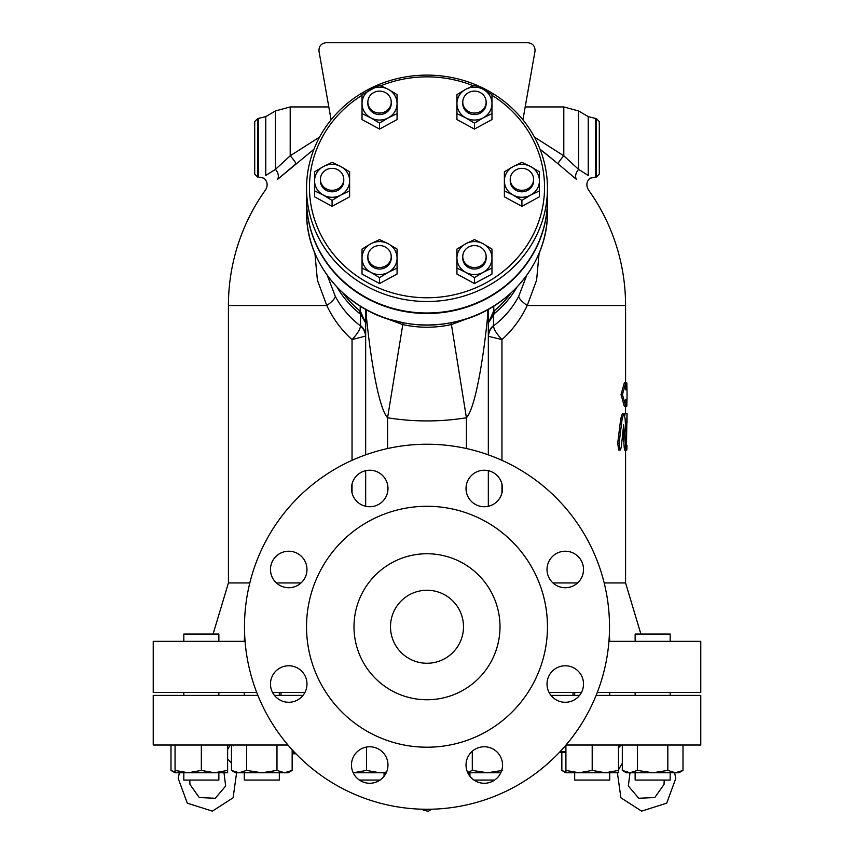 <?xml version="1.0" encoding="UTF-8"?>
<svg xmlns="http://www.w3.org/2000/svg" width="854" height="854" viewBox="0 0 854 854"><rect width="100%" height="100%" fill="white"/><g stroke="black" fill="none" stroke-linecap="round" stroke-linejoin="round"><path stroke-width="1.28" d="M275.821 671.116A18.254 18.254 0 0 1 306.362 679.304A18.254 18.254 0 0 1 284.008 701.657A18.254 18.254 0 0 1 275.821 671.116M288.727 551.225A18.254 18.254 0 0 1 304.536 578.606A18.254 18.254 0 0 1 272.928 578.606A18.254 18.254 0 0 1 288.727 551.225M382.635 475.571A18.254 18.254 0 0 1 374.447 506.112A18.254 18.254 0 0 1 352.094 483.759A18.254 18.254 0 0 1 382.635 475.571M502.526 488.477A18.254 18.254 0 0 1 475.144 504.287A18.254 18.254 0 0 1 475.144 472.678A18.254 18.254 0 0 1 502.526 488.477M578.179 582.385A18.254 18.254 0 0 1 547.638 574.198A18.254 18.254 0 0 1 569.992 551.844A18.254 18.254 0 0 1 578.179 582.385M565.273 702.276A18.254 18.254 0 0 1 549.464 674.895A18.254 18.254 0 0 1 581.072 674.895A18.254 18.254 0 0 1 565.273 702.276M471.365 777.93A18.254 18.254 0 0 1 479.553 747.389A18.254 18.254 0 0 1 501.906 769.742A18.254 18.254 0 0 1 471.365 777.93M351.474 765.024A18.254 18.254 0 0 1 378.856 749.214A18.254 18.254 0 0 1 378.856 780.823A18.254 18.254 0 0 1 351.474 765.024M366.537 747.047L366.537 770.415L379.678 772.763L386.254 772.763L379.678 772.763L386.552 772.091M359.395 780.065L380.062 780.065M353.193 772.763L366.537 770.415M292.153 752.321L294.545 752.321M559.455 752.321L565.914 752.321M427 809.272A182.521 182.521 0 0 0 585.065 535.49A182.521 182.521 0 0 0 268.935 535.49A182.521 182.521 0 0 0 427 809.272M427 747.207A120.457 120.457 0 0 0 531.327 566.522A120.457 120.457 0 0 0 322.673 566.522A120.457 120.457 0 0 0 427 747.207M427 699.757A73.006 73.006 0 0 0 490.228 590.253A73.006 73.006 0 0 0 363.772 590.253A73.006 73.006 0 0 0 427 699.757M427 663.259A36.508 36.508 0 0 0 458.609 608.496A36.508 36.508 0 0 0 395.391 608.496A36.508 36.508 0 0 0 427 663.259A36.508 36.508 0 0 0 458.609 608.496A36.508 36.508 0 0 0 395.391 608.496A36.508 36.508 0 0 0 427 663.259M626.975 389.84L626.836 382.912L625.769 382.912L625.769 389.84L626.975 389.84M622.449 394.591L625.769 382.912L624.317 382.912L621.018 394.591L622.449 394.591L625.769 406.269L626.836 406.269L626.975 399.341L625.769 399.341L625.769 406.269L624.317 406.269L621.018 394.591M624.21 447.528L625.651 447.528C626.217 451.467 626.484 450.111 626.462 443.429L625.128 418.673L623.815 413.571L622.171 418.673L619.075 443.429L620.196 450.079L621.232 447.528L623.634 424.844L626.099 450.079L624.648 450.079L624.21 447.528L623.057 430.822M620.196 450.079L618.787 450.079L617.677 443.429L620.741 418.673L622.385 413.571L623.815 413.571M626.964 445.478C626.857 451.414 626.708 451.414 626.494 445.478L626.964 413.571M624.776 415.631L625.085 413.571L626.537 413.571M625.406 422.773L626.537 422.773M468.611 247.052A11.678 10.974 180 0 1 486.139 256.552A11.678 10.974 180 0 1 474.45 267.537A11.678 10.974 180 0 1 462.772 256.552A11.678 10.974 180 0 1 468.611 247.052M486.139 256.552L486.139 258.057A11.678 10.974 180 0 1 474.45 269.031A11.678 10.974 180 0 1 462.772 258.057L462.772 256.552M385.389 247.052A11.678 10.974 180 0 1 391.228 256.552A11.678 10.974 180 0 1 379.55 267.537A11.678 10.974 180 0 1 367.861 256.552A11.678 10.974 180 0 1 385.389 247.052M391.228 256.552L391.228 258.057A11.678 10.974 180 0 1 379.55 269.031A11.678 10.974 180 0 1 367.861 258.057L367.861 256.552M343.778 179.319A11.678 10.974 180 0 1 332.089 190.293A11.678 10.974 180 0 1 320.41 179.319A11.678 10.974 180 0 1 332.089 168.345A11.678 10.974 180 0 1 343.778 179.319L343.778 180.824A11.678 10.974 180 0 1 332.089 191.798A11.678 10.974 180 0 1 320.41 180.824L320.41 179.319M385.389 111.586A11.678 10.974 180 0 1 367.861 102.085A11.678 10.974 180 0 1 379.55 91.111A11.678 10.974 180 0 1 391.228 102.085A11.678 10.974 180 0 1 385.389 111.586M391.228 102.085L391.228 103.58A11.678 10.974 180 0 1 385.389 113.091A11.678 10.974 180 0 1 367.861 103.58L367.861 102.085M468.611 111.586A11.678 10.974 180 0 1 462.772 102.085A11.678 10.974 180 0 1 474.45 91.111A11.678 10.974 180 0 1 486.139 102.085A11.678 10.974 180 0 1 468.611 111.586M486.139 102.085L486.139 103.58A11.678 10.974 180 0 1 468.611 113.091A11.678 10.974 180 0 1 462.772 103.58L462.772 102.085M456.933 258.057L456.933 249.08L465.697 243.796A17.518 16.461 -0 0 0 456.933 258.057A17.518 16.461 -0 0 0 465.697 272.319L456.933 268.092L456.933 258.057M474.45 239.579L483.215 243.796A17.518 16.461 -0 0 0 465.697 243.796L474.45 239.579M491.979 249.08L491.979 258.057A17.518 16.461 -0 0 0 483.215 243.796L491.979 249.08M483.215 272.319L474.45 277.603L465.697 272.319A17.518 16.461 -0 0 0 483.215 272.319A17.518 16.461 -0 0 0 491.979 258.057L491.979 268.092L483.215 272.319M370.785 243.796L379.55 239.579L388.303 243.796A17.518 16.461 -0 0 0 370.785 243.796A17.518 16.461 -0 0 0 362.021 258.057L362.021 249.08L370.785 243.796M397.067 249.08L397.067 258.057A17.518 16.461 -0 0 0 388.303 243.796L397.067 249.08M397.067 255.036L397.067 268.092L388.303 272.319A17.518 16.461 -0 0 0 397.067 258.057L397.067 274.049L379.55 283.56L362.021 274.049L362.021 258.057A17.518 16.461 -0 0 0 370.785 272.319L362.021 268.092L362.021 255.036M379.55 277.603L370.785 272.319A17.518 16.461 -0 0 0 388.303 272.319L379.55 277.603L379.55 283.56M340.853 166.562L349.617 171.846L349.617 180.824A17.518 16.461 0 0 0 340.853 166.562A17.518 16.461 0 0 0 323.335 166.562L332.089 162.345L340.853 166.562M349.617 177.803L349.617 190.858L340.853 195.075A17.518 16.461 0 0 0 349.617 180.824L349.617 196.815L332.089 206.326L332.089 200.37L323.335 195.075A17.518 16.461 0 0 0 340.853 195.075L332.089 200.37M314.571 180.824L314.571 171.846L323.335 166.562A17.518 16.461 0 0 0 314.571 180.824A17.518 16.461 0 0 0 323.335 195.075L314.571 190.858L314.571 180.824M397.067 103.58L397.067 113.625L388.303 117.841A17.518 16.461 0 0 0 397.067 103.58A17.518 16.461 0 0 0 388.303 89.328L397.067 94.613L397.067 103.58M379.55 123.125L370.785 117.841A17.518 16.461 0 0 0 388.303 117.841L379.55 123.125L379.55 129.082L362.021 119.581L362.021 103.58A17.518 16.461 0 0 0 370.785 117.841L362.021 113.625L362.021 94.613L379.55 85.101L388.303 89.328A17.518 16.461 0 0 0 370.785 89.328A17.518 16.461 0 0 0 362.021 103.58L362.021 100.569M483.215 117.841L474.45 123.125L465.697 117.841A17.518 16.461 0 0 0 483.215 117.841A17.518 16.461 0 0 0 491.979 103.58L491.979 113.625L483.215 117.841M491.979 100.569L491.979 119.581L474.45 129.082L456.933 119.581L456.933 103.58A17.518 16.461 0 0 0 465.697 117.841L456.933 113.625L456.933 94.613L465.697 89.328A17.518 16.461 0 0 0 456.933 103.58L456.933 100.569M483.215 89.328L491.979 94.613L491.979 103.58A17.518 16.461 0 0 0 483.215 89.328A17.518 16.461 0 0 0 465.697 89.328L474.45 85.101L483.215 89.328M491.979 255.036L491.979 274.049L474.45 283.56L474.45 277.603M474.45 283.56L456.933 274.049L456.933 255.036M332.089 206.326L314.571 196.815L314.571 177.803M379.55 129.082L397.067 119.581L397.067 100.569M474.45 129.082L474.45 123.125M510.222 179.319A11.678 10.974 180 0 1 521.911 168.345A11.678 10.974 180 0 1 533.59 179.319A11.678 10.974 180 0 1 521.911 190.293A11.678 10.974 180 0 1 510.222 179.319L510.222 180.824A11.678 10.974 180 0 0 521.911 191.798A11.678 10.974 180 0 0 533.59 180.824L533.59 179.319M513.147 195.075L504.383 190.858L504.383 180.824A17.518 16.461 -0 0 0 513.147 195.075A17.518 16.461 -0 0 0 530.665 195.075L521.911 200.37L513.147 195.075M504.383 171.846L513.147 166.562A17.518 16.461 -0 0 0 504.383 180.824L504.383 171.846M521.911 162.345L530.665 166.562A17.518 16.461 -0 0 0 513.147 166.562L521.911 162.345M539.429 180.824L539.429 190.858L530.665 195.075A17.518 16.461 -0 0 0 539.429 180.824A17.518 16.461 -0 0 0 530.665 166.562L539.429 171.846L539.429 180.824M521.911 200.37L521.911 206.326L539.429 196.815L539.429 177.803M521.911 206.326L504.383 196.815L504.383 177.803M249.816 582.951L228.424 582.951L228.424 305.518L326.772 305.518C333.145 318.873 341.568 330.231 352.04 339.593L365.672 336.06A14.603 13.717 0 0 0 360.527 325.609L360.484 325.886C349.959 317.998 341.568 308.123 335.28 296.285L327.296 275.404M337.01 287.147A102.64 96.449 0 0 0 359.513 313.439L360.527 314.229A14.603 5.209 -53.8 0 1 360.527 311.539L360.1 311.102A101.754 95.616 180 0 1 343.03 293.071M359.513 313.439A14.603 3.288 -50.6 0 1 360.1 311.102L360.281 306.18M526.715 275.394L518.72 296.285C512.443 308.123 504.041 317.998 493.516 325.886L493.473 314.229A14.603 5.209 -126.2 0 0 493.473 311.539L488.328 322.951L494.487 313.439A14.603 3.288 -129.4 0 0 493.9 311.102L493.719 306.18M501.96 460.338L501.96 339.582C496.569 333.818 493.761 329.26 493.516 325.886A14.603 14.059 -26.1 0 0 488.488 336.337L501.96 339.582C512.432 330.231 520.855 318.873 527.228 305.518L625.576 305.518A198.576 198.576 0 0 0 588.491 189.962C585.929 185.649 586.42 181.721 589.965 178.176L596.37 177.034L599.294 174.109L599.294 121.546L596.37 118.631L596.37 177.034M552.954 582.951L577.582 582.951M604.184 582.951L625.576 582.951L625.576 450.079M276.418 582.951L301.046 582.951M547.457 200.049A120.457 113.198 180 0 1 547.457 200.295A120.457 113.198 180 0 1 452.161 310.995A120.457 113.198 180 0 1 306.543 200.295A120.457 113.198 180 0 1 306.543 200.049M491.979 95.274A117.542 110.454 180 0 1 482.585 284.638A117.542 110.454 180 0 1 309.458 187.314A117.542 110.454 180 0 1 362.021 95.274M380.916 85.699A117.542 110.454 180 0 1 473.084 85.699M306.543 188.307A120.457 113.198 0 0 0 427 301.505A120.457 113.198 0 0 0 547.457 188.307A120.457 113.198 0 0 0 427 75.109A120.457 113.198 0 0 0 306.543 188.307L306.543 199.793A120.457 113.198 180 0 0 427 312.991A120.457 113.198 180 0 0 547.457 199.793L547.457 188.307M218.859 695.38L218.859 692.455M218.859 641.354L218.859 634.052L183.823 634.052L183.823 641.354M188.2 772.763L175.059 772.763L175.059 770.415L188.2 772.763L201.341 770.415L214.482 772.763L227.623 770.415L227.623 772.763L183.823 772.763L183.823 780.065L218.859 780.065L218.859 772.763M244.628 634.052L244.287 641.354M244.287 772.763L244.287 780.065L279.322 780.065L279.322 772.763M473.938 780.065L494.605 780.065M609.713 641.354L609.372 634.052M579.055 772.763L574.678 772.763L574.678 780.065L609.713 780.065L609.713 772.763L605.337 772.763L618.477 770.415L618.477 772.763L565.914 772.763L565.914 770.415L579.055 772.763L592.196 770.415L605.337 772.763M670.176 641.354L670.176 634.052L635.141 634.052L635.141 641.354M635.141 780.065L635.141 772.763L635.141 780.065L670.176 780.065L670.176 772.763M635.141 695.38L635.141 692.455L635.141 695.38M170.992 745.019L170.992 770.415L175.059 772.229M292.153 770.415L288.086 772.763L284.563 772.763L292.153 770.415L292.153 749.748M261.804 772.763L276.984 770.415L284.563 772.763L239.045 772.763L246.635 770.415L261.804 772.763M239.045 772.763L235.523 772.763L231.455 770.415L239.045 772.763M379.678 772.763L353.396 772.763M500.807 772.763L487.463 772.763L502.643 770.415M467.586 772.4L472.294 770.415L487.463 772.763L467.746 772.763M622.31 770.415L629.9 772.763L626.377 772.763L622.31 770.415L622.31 745.019M637.49 770.415L652.659 772.763L629.9 772.763L637.49 770.415L637.49 745.019M683.008 770.415L678.941 772.763L675.418 772.763L683.008 770.415L683.008 745.019M652.659 772.763L667.839 770.415L675.418 772.763L652.659 772.763M569.437 772.763L565.914 772.763L561.847 770.415L565.914 772.229M614.955 772.763L609.713 772.763M175.059 745.019L175.059 770.415M201.341 745.019L201.341 770.415M227.623 745.019L227.623 770.415M246.635 745.019L246.635 770.415M231.455 745.019L231.455 770.415M276.984 745.019L276.984 770.415M472.294 751.253L472.294 770.415M618.477 745.019L618.477 770.415M592.196 745.019L592.196 770.415M667.839 745.019L667.839 770.415M561.847 752.321L561.847 770.415M565.914 745.136L565.914 770.415M245.066 641.354L153.229 641.354L153.229 692.455L256.723 692.455M272.543 692.455L304.921 692.455M549.079 692.455L581.457 692.455M597.277 692.455L700.771 692.455L700.771 641.354L608.934 641.354M295.943 753.783L292.153 753.783M566.01 745.019L700.771 745.019L700.771 695.38L596.124 695.38M257.876 695.38L153.229 695.38L153.229 745.019L287.99 745.019M550.979 695.38L579.567 695.38M274.433 695.38L303.021 695.38M387.577 448.542L387.577 417.777C376.87 406.066 368.394 339.465 366.185 313.994C365.843 311.496 365.672 312.81 365.672 317.955L365.672 454.851M365.672 470.682L365.672 506.273M360.527 325.609L360.527 314.229L365.672 322.951L365.672 317.869M488.328 317.859L488.328 454.851M488.328 506.273L488.328 470.682M331.085 119.827L319.001 51.272L328.822 106.942L290.2 106.942L275.426 110.956L275.426 169.38A8.764 6.245 -129.5 0 1 277.593 179.361L313.93 149.269M596.37 118.631L588.235 116.624L588.235 175.465C590.509 179.041 590.509 179.041 588.235 175.465L578.574 169.38L563.8 155.812L563.8 106.942L525.178 106.942L534.999 51.272L522.915 119.827M319.001 51.272C318.766 46.212 321.168 43.351 326.196 42.7L527.804 42.7C532.832 43.351 535.234 46.212 534.999 51.272M540.582 149.653L558.014 163.776L544.692 152.802M588.235 116.624L578.574 110.956L578.574 169.38A8.764 6.245 -50.5 0 0 576.407 179.361L576.183 179.169M277.593 179.361C261.836 193.057 261.836 193.057 277.593 179.361L295.986 163.776A8.764 1.132 -130.9 0 0 290.2 155.812L275.426 169.38L265.765 175.476M518.72 296.285A21.905 5.743 -152.3 0 0 527.228 305.518L536.611 280.133L539.087 253.307M314.912 253.307L317.389 280.101L326.772 305.518A21.905 5.743 -27.7 0 0 335.28 296.285M326.196 42.7L527.804 42.7M510.97 293.071A101.754 95.616 180 0 1 493.9 311.102L493.473 311.539M365.672 322.951L360.527 311.539M493.473 325.609A14.603 13.717 0 0 0 488.328 336.06L488.488 336.337M365.512 336.337A14.603 14.059 26.1 0 0 360.484 325.886C360.239 329.26 357.42 333.818 352.04 339.582L352.04 460.338M386.04 318.403L402.586 324.552C418.855 328.117 435.134 328.117 451.414 324.552L466.423 417.777A280.464 263.555 90 0 1 387.577 417.777L403.099 322.727L389.146 319.247M460.039 320.805L450.901 322.727L451.414 324.552L467.96 318.403M466.423 448.542L466.423 417.777C477.13 406.066 485.606 339.465 487.815 313.994C488.157 311.496 488.328 312.81 488.328 317.955L488.573 309.223M257.63 118.631L254.705 121.546L254.705 174.109L257.63 177.034L257.63 118.631L265.765 116.624L275.426 110.956M319.588 137.067L290.392 155.674M265.765 175.465C263.491 179.041 263.491 179.041 265.765 175.465L265.765 116.624M534.412 137.067L563.8 155.812A8.764 1.132 -49.1 0 0 558.014 163.776L576.407 179.361C592.164 193.057 592.164 193.057 576.407 179.361M450.901 322.727C434.964 325.918 419.026 325.918 403.099 322.727M227.623 749.481L230.196 745.019M565.914 751.467L560.256 751.467M293.744 751.467L292.153 751.467M565.284 745.873L565.914 745.873M618.477 745.873L622.406 745.019M620.741 418.673L622.171 418.673M617.677 443.429L619.075 443.429M625.576 423.926L626.964 423.926M501.96 492.993L501.96 483.972M352.04 483.972L352.04 492.993M494.487 313.439A102.64 96.449 0 0 0 516.99 287.147M366.185 313.994A183.973 177.664 125.5 0 0 366.27 309.692M487.73 309.692A183.973 177.664 -125.5 0 0 487.815 313.994M228.424 305.518A198.576 198.576 0 0 1 265.509 189.962C268.071 185.649 267.58 181.721 264.035 178.176L258.388 177.034L258.388 118.631M595.612 118.631L595.612 177.034M290.2 155.812L290.2 106.942M401.839 322.481A120.457 113.198 180 0 1 306.543 211.781L306.543 200.295M547.457 200.295L547.457 211.781A120.457 113.198 180 0 1 452.161 322.481M451.371 322.641A120.457 113.198 180 0 1 402.629 322.641M387.577 492.288L387.577 484.677M466.423 484.677L466.423 492.288M384.054 776.329L384.054 772.763M618.477 747.741L620.346 745.873M627.039 399.341L627.039 389.84M627.039 422.773L627.039 413.571M625.32 450.079L626.783 450.079M625.576 425.559L625.576 422.773M625.576 413.571L625.576 406.269M625.576 382.912L625.576 305.518M183.823 695.38L183.823 692.455M279.322 695.38L279.322 692.455M244.287 695.38L244.287 692.455M469.946 776.329L469.946 772.763M609.713 695.38L609.713 692.455M574.678 695.38L574.678 692.455M670.176 695.38L670.176 692.455M175.059 772.763L170.992 770.415M233.654 745.873L231.594 745.019M280.987 692.455L280.987 695.38M573.013 692.455L573.013 695.38M625.576 582.951L640.906 634.052M228.424 582.951L213.094 634.052M258.388 177.034L257.63 177.034M563.8 106.942L578.574 110.956M460.018 320.816C510.628 308.059 548.3 261.164 547.457 211.781M393.972 320.805C343.361 308.048 305.7 261.164 306.543 211.781M365.672 317.944L365.427 309.223M422.399 809.208L423.338 810.168L428.345 811.3L431.601 809.208L428.377 811.289L423.36 810.19L422.399 809.208M674.639 772.763L675.792 778.442L666.696 803.166L641.6 811.129L620.89 797.785L617.399 772.763M618.477 769.806L622.31 763.252M664.209 780.065L664.038 784.431L654.762 797.551L638.717 798.255L628.33 786.011L630.006 772.763M179.361 772.763L178.208 778.442L187.304 803.166L212.4 811.129L233.11 797.785L236.601 772.763M231.455 762.953L227.623 758.939M223.994 772.763L225.669 786.011L215.283 798.255L199.238 797.551L189.962 784.431L189.791 780.065"/></g></svg>
